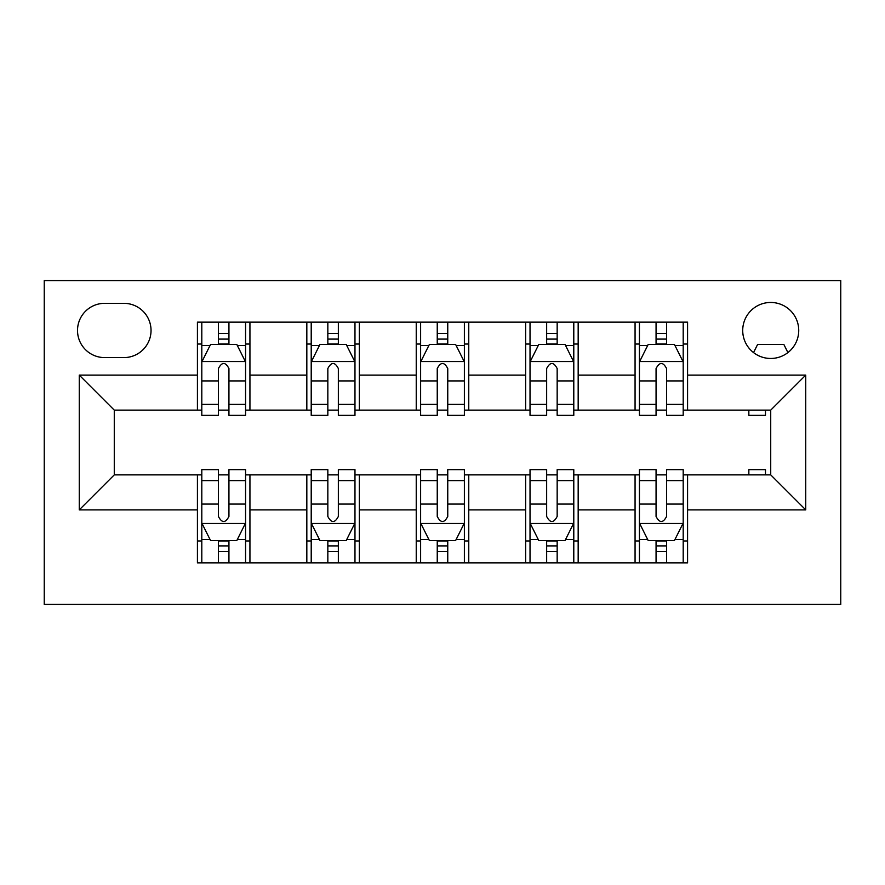 <?xml version="1.0" encoding="UTF-8"?>
<svg xmlns="http://www.w3.org/2000/svg" width="885" height="885" viewBox="0 0 885 885"><rect width="100%" height="100%" fill="white"/><g stroke="black" fill="none" stroke-linecap="round" stroke-linejoin="round"><path stroke-width="1.33" d="M770.724 302.46A28.01 28.01 0 0 0 742.714 330.47A28.01 28.01 0 0 0 770.724 358.469A28.01 28.01 0 0 0 798.735 330.47A28.01 28.01 0 0 0 770.724 302.46M44.25 604.422L840.75 604.422L840.75 280.578L44.25 280.578L44.25 604.422M104.64 357.595L123.9 357.595A27.136 27.136 0 0 0 151.036 330.47A27.136 27.136 0 0 0 123.9 303.334L104.64 303.334A27.136 27.136 0 0 0 77.515 330.47A27.136 27.136 0 0 0 104.64 357.595M197.421 509.893L79.263 509.893L79.263 375.107L197.421 375.107L197.421 410.12L114.276 410.12L114.276 474.88L197.421 474.88L197.421 562.849L687.579 562.849L687.579 474.88L770.724 474.88L770.724 410.12L687.579 410.12L687.579 375.107L805.737 375.107L805.737 509.893L687.579 509.893M687.579 375.107L687.579 322.151L197.421 322.151L197.421 375.107M635.065 322.151L635.065 410.12L639.435 410.12M656.062 410.12L666.571 410.12M683.198 410.12L687.579 410.12M635.065 410.12L573.79 410.12M525.646 322.151L525.646 410.12L530.026 410.12M546.653 410.12L557.163 410.12M525.646 410.12L464.382 410.12M416.238 322.151L416.238 410.12L420.618 410.12M437.245 410.12L447.755 410.12M416.238 410.12L354.974 410.12M306.829 322.151L306.829 410.12L311.21 410.12M327.837 410.12L338.347 410.12M306.829 410.12L245.565 410.12M197.421 410.12L201.802 410.12M218.429 410.12L228.938 410.12M197.421 474.88L201.802 474.88M218.429 474.88L228.938 474.88M245.565 474.88L249.935 474.88L249.935 562.849M311.21 474.88L249.935 474.88M327.837 474.88L338.347 474.88M354.974 474.88L359.354 474.88L359.354 562.849M420.618 474.88L359.354 474.88M437.245 474.88L447.755 474.88M464.382 474.88L468.762 474.88L468.762 562.849M530.026 474.88L468.762 474.88M546.653 474.88L557.163 474.88M573.79 474.88L578.17 474.88L578.17 562.849M639.435 474.88L578.17 474.88M656.062 474.88L666.571 474.88M683.198 474.88L687.579 474.88M249.935 322.151L249.935 410.12M197.421 344.033L201.802 344.033M218.429 344.033L228.938 344.033M245.565 344.033L249.935 344.033M197.421 540.967L201.802 540.967M218.429 540.967L228.938 540.967M245.565 540.967L249.935 540.967M306.829 474.88L306.829 562.849M359.354 322.151L359.354 410.12M306.829 344.033L311.21 344.033M327.837 344.033L338.347 344.033M354.974 344.033L359.354 344.033M306.829 540.967L311.21 540.967M327.837 540.967L338.347 540.967M354.974 540.967L359.354 540.967M416.238 474.88L416.238 562.849M416.238 540.967L420.618 540.967M437.245 540.967L447.755 540.967M464.382 540.967L468.762 540.967M468.762 322.151L468.762 410.12M416.238 344.033L420.618 344.033M437.245 344.033L447.755 344.033M464.382 344.033L468.762 344.033M525.646 474.88L525.646 562.849M525.646 540.967L530.026 540.967M546.653 540.967L557.163 540.967M573.79 540.967L578.17 540.967M578.17 322.151L578.17 410.12M525.646 344.033L530.026 344.033M546.653 344.033L557.163 344.033M573.79 344.033L578.17 344.033M635.065 474.88L635.065 562.849M635.065 540.967L639.435 540.967M656.062 540.967L666.571 540.967M683.198 540.967L687.579 540.967M635.065 344.033L639.435 344.033M656.062 344.033L666.571 344.033M683.198 344.033L687.579 344.033M114.276 410.12L79.263 375.107M114.276 474.88L79.263 509.893M805.737 375.107L770.724 410.12M805.737 509.893L770.724 474.88M228.938 333.523L218.429 333.523M245.565 404.39L228.938 404.39L228.938 415.364L245.565 415.364L245.565 361.976L236.815 344.464L210.553 344.464L201.802 361.976L201.802 415.364L218.429 415.364L218.429 404.39L201.802 404.39M201.802 361.976L201.802 322.151M245.565 361.976L245.565 322.151M218.429 344.464L218.429 322.151M228.938 322.151L228.938 344.464M228.938 404.39L228.938 368.536C225.432 361.799 221.936 361.799 218.429 368.536L218.429 404.39M218.429 551.477L228.938 551.477M201.802 480.61L218.429 480.61L218.429 469.636L201.802 469.636L201.802 523.024L210.553 540.536L236.815 540.536L245.565 523.024L245.565 469.636L228.938 469.636L228.938 480.61L245.565 480.61M245.565 523.024L245.565 562.849M201.802 523.024L201.802 562.849M228.938 540.536L228.938 562.849M218.429 562.849L218.429 540.536M218.429 480.61L218.429 516.464C221.925 523.201 225.432 523.201 228.938 516.464L228.938 480.61M338.347 333.523L327.837 333.523M354.974 404.39L338.347 404.39L338.347 415.364L354.974 415.364L354.974 361.976L346.223 344.464L319.961 344.464L311.21 361.976L311.21 415.364L327.837 415.364L327.837 404.39L311.21 404.39M311.21 361.976L311.21 322.151M354.974 361.976L354.974 322.151M327.837 344.464L327.837 322.151M338.347 322.151L338.347 344.464M338.347 404.39L338.347 368.536C334.851 361.799 331.344 361.799 327.837 368.536L327.837 404.39M447.755 333.523L437.245 333.523M464.382 404.39L447.755 404.39L447.755 415.364L464.382 415.364L464.382 361.976L455.631 344.464L429.369 344.464L420.618 361.976L420.618 415.364L437.245 415.364L437.245 404.39L420.618 404.39M420.618 361.976L420.618 322.151M464.382 361.976L464.382 322.151M437.245 344.464L437.245 322.151M447.755 322.151L447.755 344.464M447.755 404.39L447.755 368.536C444.259 361.799 440.752 361.799 437.245 368.536L437.245 404.39M557.163 333.523L546.653 333.523M573.79 404.39L557.163 404.39L557.163 415.364L573.79 415.364L573.79 361.976L565.039 344.464L538.777 344.464L530.026 361.976L530.026 415.364L546.653 415.364L546.653 404.39L530.026 404.39M530.026 361.976L530.026 322.151M573.79 361.976L573.79 322.151M546.653 344.464L546.653 322.151M557.163 322.151L557.163 344.464M557.163 404.39L557.163 368.536C553.667 361.799 550.16 361.799 546.653 368.536L546.653 404.39M327.837 551.477L338.347 551.477M311.21 480.61L327.837 480.61L327.837 469.636L311.21 469.636L311.21 523.024L319.961 540.536L346.223 540.536L354.974 523.024L354.974 469.636L338.347 469.636L338.347 480.61L354.974 480.61M354.974 523.024L354.974 562.849M311.21 523.024L311.21 562.849M338.347 540.536L338.347 562.849M327.837 562.849L327.837 540.536M327.837 480.61L327.837 516.464C331.333 523.201 334.84 523.201 338.347 516.464L338.347 480.61M437.245 551.477L447.755 551.477M420.618 480.61L437.245 480.61L437.245 469.636L420.618 469.636L420.618 523.024L429.369 540.536L455.631 540.536L464.382 523.024L464.382 469.636L447.755 469.636L447.755 480.61L464.382 480.61M464.382 523.024L464.382 562.849M420.618 523.024L420.618 562.849M447.755 540.536L447.755 562.849M437.245 562.849L437.245 540.536M437.245 480.61L437.245 516.464C440.741 523.201 444.248 523.201 447.755 516.464L447.755 480.61M546.653 551.477L557.163 551.477M530.026 480.61L546.653 480.61L546.653 469.636L530.026 469.636L530.026 523.024L538.777 540.536L565.039 540.536L573.79 523.024L573.79 469.636L557.163 469.636L557.163 480.61L573.79 480.61M573.79 523.024L573.79 562.849M530.026 523.024L530.026 562.849M557.163 540.536L557.163 562.849M546.653 562.849L546.653 540.536M546.653 480.61L546.653 516.464C550.149 523.201 553.656 523.201 557.163 516.464L557.163 480.61M666.571 333.523L656.062 333.523M683.198 404.39L666.571 404.39L666.571 415.364L683.198 415.364L683.198 361.976L674.447 344.464L648.185 344.464L639.435 361.976L639.435 415.364L656.062 415.364L656.062 404.39L639.435 404.39M639.435 361.976L639.435 322.151M683.198 361.976L683.198 322.151M656.062 344.464L656.062 322.151M666.571 322.151L666.571 344.464M666.571 404.39L666.571 368.536C663.075 361.799 659.568 361.799 656.062 368.536L656.062 404.39M656.062 551.477L666.571 551.477M639.435 480.61L656.062 480.61L656.062 469.636L639.435 469.636L639.435 523.024L648.185 540.536L674.447 540.536L683.198 523.024L683.198 469.636L666.571 469.636L666.571 480.61L683.198 480.61M683.198 523.024L683.198 562.849M639.435 523.024L639.435 562.849M666.571 540.536L666.571 562.849M656.062 562.849L656.062 540.536M656.062 480.61L656.062 516.464C659.568 523.201 663.064 523.201 666.571 516.464L666.571 480.61M748.843 410.12L748.843 415.364L765.481 415.364L765.481 410.12M787.915 352.584L783.856 344.464L757.604 344.464L753.544 352.584M748.843 474.88L748.843 469.636L765.481 469.636L765.481 474.88M306.829 509.893L249.935 509.893M306.829 375.107L249.935 375.107M416.238 375.107L359.354 375.107M416.238 509.893L359.354 509.893M525.646 375.107L468.762 375.107M525.646 509.893L468.762 509.893M635.065 375.107L578.17 375.107M635.065 509.893L578.17 509.893M245.344 361.534L202.023 361.534M201.802 345.515L210.022 345.515M237.335 345.515L245.565 345.515M218.429 380.926L201.802 380.926M245.565 380.926L228.938 380.926M228.938 339.099L218.429 339.099M202.023 523.466L245.344 523.466M245.565 539.485L237.335 539.485M210.022 539.485L201.802 539.485M228.938 504.074L245.565 504.074M201.802 504.074L218.429 504.074M218.429 545.901L228.938 545.901M354.752 361.534L311.431 361.534M311.21 345.515L319.441 345.515M346.743 345.515L354.974 345.515M327.837 380.926L311.21 380.926M354.974 380.926L338.347 380.926M338.347 339.099L327.837 339.099M464.16 361.534L420.84 361.534M420.618 345.515L428.849 345.515M456.151 345.515L464.382 345.515M437.245 380.926L420.618 380.926M464.382 380.926L447.755 380.926M447.755 339.099L437.245 339.099M573.568 361.534L530.248 361.534M530.026 345.515L538.257 345.515M565.559 345.515L573.79 345.515M546.653 380.926L530.026 380.926M573.79 380.926L557.163 380.926M557.163 339.099L546.653 339.099M311.431 523.466L354.752 523.466M354.974 539.485L346.743 539.485M319.441 539.485L311.21 539.485M338.347 504.074L354.974 504.074M311.21 504.074L327.837 504.074M327.837 545.901L338.347 545.901M420.84 523.466L464.16 523.466M464.382 539.485L456.151 539.485M428.849 539.485L420.618 539.485M447.755 504.074L464.382 504.074M420.618 504.074L437.245 504.074M437.245 545.901L447.755 545.901M530.248 523.466L573.568 523.466M573.79 539.485L565.559 539.485M538.257 539.485L530.026 539.485M557.163 504.074L573.79 504.074M530.026 504.074L546.653 504.074M546.653 545.901L557.163 545.901M682.977 361.534L639.656 361.534M639.435 345.515L647.665 345.515M674.978 345.515L683.198 345.515M656.062 380.926L639.435 380.926M683.198 380.926L666.571 380.926M666.571 339.099L656.062 339.099M639.656 523.466L682.977 523.466M683.198 539.485L674.978 539.485M647.665 539.485L639.435 539.485M666.571 504.074L683.198 504.074M639.435 504.074L656.062 504.074M656.062 545.901L666.571 545.901"/></g></svg>
